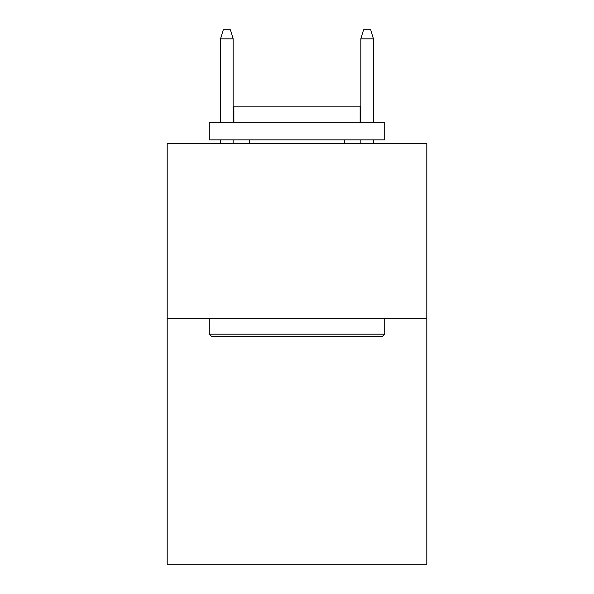 <?xml version="1.0" encoding="UTF-8"?>
<svg xmlns="http://www.w3.org/2000/svg" width="594" height="594" viewBox="0 0 594 594"><rect width="100%" height="100%" fill="white"/><g stroke="black" fill="none" stroke-linecap="round" stroke-linejoin="round"><path stroke-width="0.89" d="M426.789 318.748L426.789 564.3L167.211 564.3L167.211 143.354L426.789 143.354L426.789 318.748L167.211 318.748M211.405 336.286L209.303 334.184L384.697 334.184L382.595 336.286L211.405 336.286M384.697 122.305L384.697 139.85L209.303 139.85L209.303 122.305L384.697 122.305M233.858 122.305L233.858 106.17L360.142 106.17L360.142 122.305M384.697 318.748L384.697 334.184M209.303 318.748L209.303 334.184M344.706 139.85L344.706 143.354M249.294 139.85L249.294 143.354M233.16 122.305L233.16 38.818L220.53 38.818L220.53 122.305M220.53 139.85L220.53 143.354M233.16 139.85L233.16 143.354M220.53 38.818L223.337 29.7L230.353 29.7L233.16 38.818M360.84 38.818L363.647 29.7L370.663 29.7L373.47 38.818L360.84 38.818L360.84 122.305M360.84 139.85L360.84 143.354M373.47 38.818L373.47 122.305M373.47 139.85L373.47 143.354"/></g></svg>

